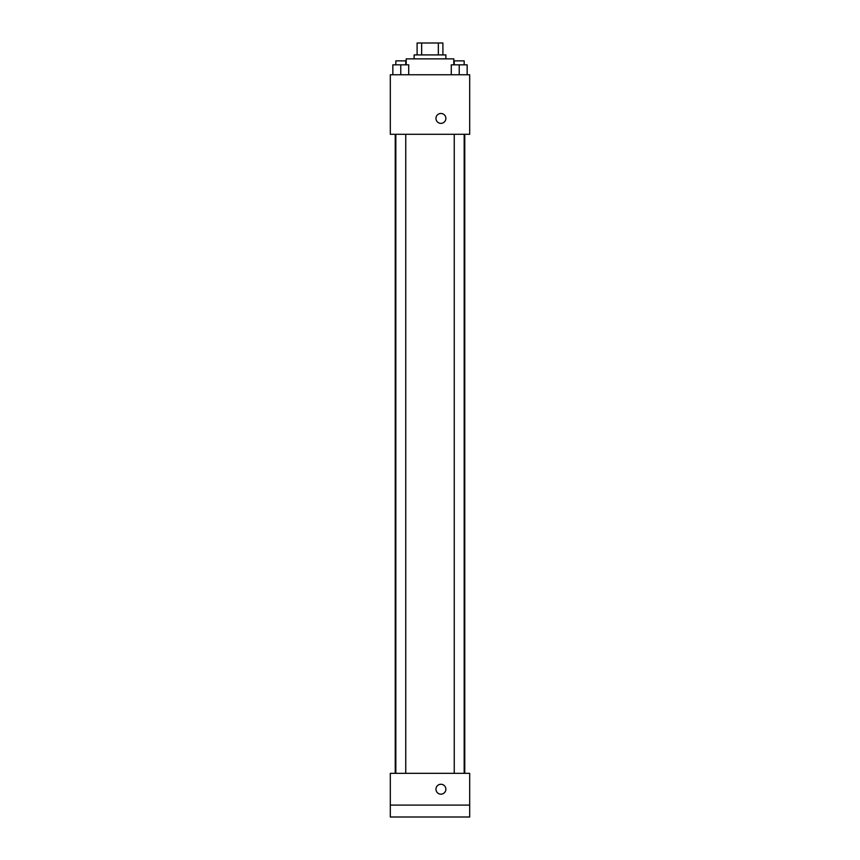 <?xml version="1.0" encoding="UTF-8"?>
<svg xmlns="http://www.w3.org/2000/svg" width="860" height="860" viewBox="0 0 860 860"><rect width="100%" height="100%" fill="white"/><g stroke="black" fill="none" stroke-linecap="round" stroke-linejoin="round"><path stroke-width="1.29" d="M421.647 54.911L421.647 43L417.1 43L417.1 54.911L417.1 43M421.647 43L442.9 43L442.9 54.911M438.353 54.911L438.353 43M414.122 58.878L414.122 54.911L445.878 54.911L445.878 58.878M453.811 64.833L453.811 58.878L406.189 58.878L406.189 64.833M390.311 74.755L469.689 74.755L469.689 134.289L390.311 134.289L390.311 74.755M440.922 123.378A4.966 4.966 0 0 1 436.622 115.939A4.966 4.966 0 0 1 445.211 115.939A4.966 4.966 0 0 1 440.922 123.378M390.311 773.333L469.689 773.333L469.689 817L390.311 817L390.311 773.333M440.922 794.178A4.966 4.966 0 0 1 436.622 786.739A4.966 4.966 0 0 1 445.211 786.739A4.966 4.966 0 0 1 440.922 794.178M390.311 805.089L469.689 805.089M451.274 74.755L451.274 64.833L467.152 64.833L467.152 74.755L467.152 64.833M459.219 74.755L459.219 64.833M464.174 64.833L464.174 60.866L454.252 60.866L454.252 64.833M392.848 74.755L392.848 64.833L408.726 64.833L408.726 74.755L408.726 64.833M400.781 74.755L400.781 64.833M405.748 64.833L405.748 60.866L395.826 60.866L395.826 64.833M464.765 773.333L464.765 134.289M395.235 773.333L395.235 134.289M454.252 134.289L454.252 773.333M464.174 134.289L464.174 773.333M405.748 773.333L405.748 134.289M395.826 773.333L395.826 134.289"/></g></svg>

